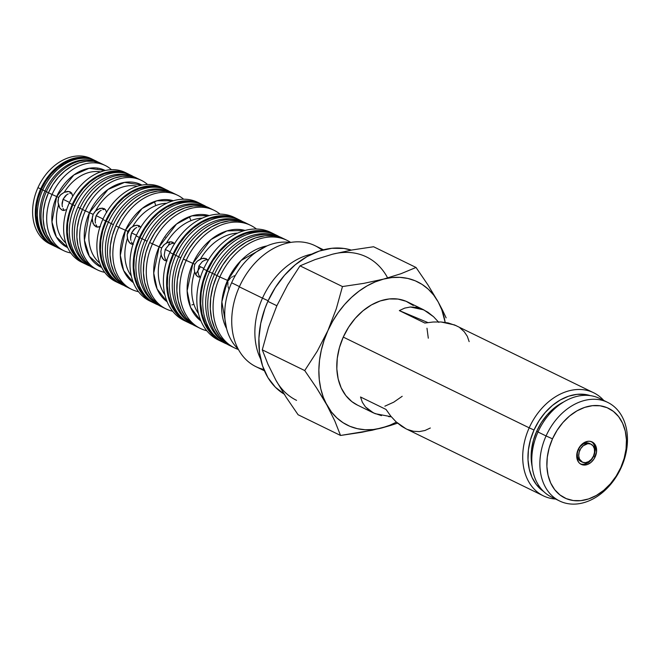 <?xml version="1.0" encoding="UTF-8"?>
<svg xmlns="http://www.w3.org/2000/svg" width="660" height="660" viewBox="0 0 660 660"><rect width="100%" height="100%" fill="white"/><g stroke="black" fill="none" stroke-linecap="round" stroke-linejoin="round"><path stroke-width="0.99" d="M63.83 209.839L63.005 208.42L63.83 209.839M62.419 206.778L62.098 204.955L62.419 206.778M62.09 203.057L62.098 204.955L63.055 199.279L62.09 203.057M69.523 202.43L63.055 199.279L69.523 202.43M96.83 226.149L96.022 224.738L96.83 226.149M95.461 223.105L95.164 221.298L95.461 223.105M95.172 219.4L95.164 221.298L96.145 215.63L95.172 219.4M103.018 218.988L96.145 215.63L103.018 218.988M132.264 243.416L131.456 242.005L132.264 243.416M130.886 240.372L130.589 238.565L130.886 240.372M130.589 236.668L130.589 238.565L131.571 232.898L130.589 236.668M136.447 235.273L131.571 232.898L136.447 235.273M200.161 277.274L198.693 275.047L197.86 271.615L198.874 265.963L202.397 261.509L205.483 259.941L207.553 259.644L205.483 259.941L202.397 261.509L198.874 265.963L203.866 268.397L198.874 265.963L197.86 271.615L198.693 275.047L200.458 277.563M174.091 243.136L171.864 243.433L168.77 244.992L165.231 249.447L170.156 251.848L165.231 249.447L164.233 255.098L165.074 258.538L166.856 261.055M529.196 427.829A57.346 42.586 -64 0 1 593.654 392.758A57.346 42.586 -64 0 1 603.727 400.447A57.346 42.586 116 0 0 529.196 427.829L534.014 430.007A53.608 39.806 -64 0 1 590.296 395.629L585.131 394.457L576.988 394.35L568.606 396.206L560.307 399.952L552.412 405.446L545.218 412.475L539.005 420.766L534.014 430.007L529.196 427.829A57.346 42.586 116 0 0 555.613 499.042A57.346 42.586 -64 0 1 543.353 495.833A57.346 42.586 -64 0 1 529.196 427.829L343.266 337.095L529.196 427.829M593.654 392.758L454.558 324.935L441.029 321.973L433.191 322.006L424.85 323.053L399.341 310.604L404.695 308.104L410.363 307.007L423.786 309.862L407.723 302.024A57.346 42.586 116 0 0 343.266 337.095L339.438 347.605L337.26 358.355L336.831 368.915L338.159 378.889L341.195 387.882L345.815 395.563L351.854 401.626L357.538 405.149M423.786 309.862L433.546 316.717L438.817 322.393M536.745 431.153L538.073 431.797L536.745 431.153A49.615 36.844 116 0 0 532.158 466.505L531.184 458.683L531.556 449.542L533.437 440.253L536.745 431.153A49.615 36.844 116 0 1 563.648 401.981L553.773 408.416L547.115 414.925L541.365 422.598L536.745 431.153M607.72 402.402A54.854 40.73 -64 0 1 621.258 467.445A54.854 40.73 116 0 0 606.136 401.684A54.854 40.73 116 0 0 546.067 435.946L537.982 432.003L546.067 435.946A54.854 40.73 -64 0 1 607.72 402.402L599.635 398.45A54.854 40.73 116 0 0 537.982 432.003A54.854 40.73 -64 0 1 603.529 400.727M546.067 435.946L552.486 438.842A49.863 37.034 -64 0 1 607.093 407.69A49.863 37.034 -64 0 1 620.845 467.478L616.201 476.074L610.426 483.788L603.735 490.322L596.384 495.429L588.662 498.919L580.866 500.643L573.292 500.544L566.231 498.622L559.952 494.959L554.705 489.687L550.688 483.005L548.047 475.183L546.892 466.513L547.264 457.331L549.153 447.983L552.486 438.842L557.131 430.246L562.906 422.532L569.596 415.998L576.939 410.883L584.661 407.401L592.457 405.677L600.039 405.776L607.093 407.69L613.371 411.361L618.618 416.633L622.644 423.308L625.284 431.137L626.439 439.808L626.059 448.99L624.17 458.329L620.845 467.478A49.863 37.034 -64 0 1 566.231 498.622A49.863 37.034 -64 0 1 552.486 438.842L546.067 435.946A54.854 40.73 116 0 0 561.19 501.707A54.854 40.73 116 0 0 621.258 467.445A54.854 40.73 -64 0 1 559.606 500.989A54.854 40.73 -64 0 1 546.067 435.946M580.47 463.947A12.466 9.257 116 0 0 593.711 456.002L595.213 456.736A12.466 9.257 -64 0 1 581.196 464.359A12.466 9.257 -64 0 1 578.119 449.576A12.466 9.257 -64 0 1 592.135 441.952A12.466 9.257 -64 0 1 595.213 456.736L593.711 456.002L591.104 460.086L587.59 462.998L583.712 464.293L581.823 464.269M579.827 450.293A9.974 7.409 -64 0 1 591.038 444.196A9.974 7.409 -64 0 1 593.497 456.019L591.418 459.286L588.605 461.612L585.503 462.652L582.574 462.256L579.472 459.129L578.713 455.829L579.158 452.125L580.759 448.577L583.25 445.723L587.821 443.66L590.749 444.064L593.059 445.855L594.388 448.751L594.544 452.323L593.497 456.019A9.974 7.409 -64 0 1 582.293 462.124A9.974 7.409 -64 0 1 579.827 450.293L578.325 449.559L579.827 450.293M591.038 444.196L589.537 443.462A9.974 7.409 116 0 0 578.325 449.559A9.974 7.409 116 0 0 580.792 461.389A9.974 7.409 116 0 0 581.567 461.695M214.12 210.317L211.241 208.906A54.854 40.73 116 0 0 149.581 242.451L152.468 243.862A54.854 40.73 -64 0 1 214.12 210.317A54.854 40.73 -64 0 1 220.06 214.12A54.854 40.73 116 0 0 152.468 243.862L159.159 246.823A48.37 35.92 -64 0 1 209.253 215.589L191.903 215.845L176.492 224.07L159.159 246.823L161.626 247.937L160.858 251.386L161.139 254.834A45.878 34.064 116 0 0 160.792 286.96M237.542 218.971L234.325 217.404A57.346 42.586 116 0 0 169.868 252.475A57.346 42.586 -64 0 1 235.909 218.229L227.774 216.018L219.062 215.902L210.094 217.882L201.218 221.892L192.761 227.766L185.072 235.29L178.423 244.159L173.085 254.042A57.346 42.586 -64 0 1 237.542 218.971A57.346 42.586 -64 0 1 238.879 219.664L235.892 218.221M188.612 322.666A57.346 42.586 -64 0 1 187.242 322.039A57.346 42.586 -64 0 1 173.085 254.042L169.868 252.475L173.085 254.042L169.257 264.561L167.087 275.302L166.658 285.863L167.987 295.837L171.014 304.829L175.642 312.51L181.681 318.574L188.892 322.789M164.942 260.551L167.005 260.849L165.173 260.642L163.474 259.586L161.345 255.791L160.858 251.386L161.626 247.937L159.159 246.823A48.37 35.92 -64 0 0 167.17 301.818L157.105 288.956L153.714 273.1L159.159 246.823L152.468 243.862A54.854 40.73 116 0 0 172.664 311.239A54.854 40.73 -64 0 1 166.006 308.905A54.854 40.73 -64 0 1 152.468 243.862L149.581 242.451A54.854 40.73 116 0 0 163.127 307.502L166.006 308.905M174.867 243.218L171.864 243.433L168.77 244.992L165.231 249.447L164.233 255.098L165.074 258.538L166.667 260.873M172.879 242.261L169.843 241.816L166.435 243.045A45.878 34.064 116 0 1 202.24 218.147A45.878 34.064 116 0 0 166.435 243.045L163.696 245.083L161.626 247.937L164.348 244.505L168.143 242.22L171.451 241.824L174.644 243.845L172.664 242.162M189.049 303.138L189.931 303.534M234.547 275.748L233.516 276.202L234.547 275.748M232.493 276.721L231.478 277.315L232.493 276.721M230.513 278L228.269 280.706L230.513 278M227.898 281.828L227.865 285.359L227.898 281.828M228.088 286.514L228.385 287.653L228.088 286.514M229.07 289.748L228.673 288.593M227.56 280.393L228.269 280.706L227.56 280.393A52.363 38.882 -64 0 1 266.904 245.941L241.048 260.527L227.56 280.393L219.838 276.977L227.56 280.393L221.867 301.859L226.57 328.589A52.363 38.882 -64 0 1 227.56 280.393M290.697 242.426A59.837 44.434 116 0 0 219.838 276.977A59.837 44.434 -64 0 1 287.092 240.38A59.837 44.434 -64 0 1 290.697 242.426M287.092 240.38L284.262 238.994A59.837 44.434 116 0 0 217 275.591L219.838 276.977L214.5 274.37L217.008 275.575L222.568 265.279L229.507 256.022L237.534 248.176L246.345 242.047L255.61 237.864L264.974 235.793L274.057 235.909L284.394 239.06M282.991 238.409A59.837 44.434 116 0 0 214.5 274.37A59.837 44.434 -64 0 1 275.55 235.48A59.837 44.434 -64 0 1 282.991 238.409M275.55 235.48L272.861 234.778A59.284 44.022 116 0 0 212.38 273.306L214.5 274.37L212.38 273.306A59.284 44.022 -64 0 1 274.189 235.158M209.492 271.928L212.38 273.306L209.492 271.928A59.837 44.434 -64 0 1 270.542 233.038A59.837 44.434 -64 0 1 279.205 236.66A59.837 44.434 116 0 0 209.492 271.928L207.372 270.864L209.492 271.928A59.837 44.434 116 0 0 226.817 344A59.837 44.434 -64 0 1 218.633 339.405A59.837 44.434 -64 0 1 209.492 271.928M270.542 233.038L267.861 232.337A59.284 44.022 116 0 0 207.372 270.864L212.891 260.65L219.763 251.476L227.716 243.705L236.453 237.633L245.627 233.491L254.9 231.437L263.909 231.553L268.067 232.394M274.057 234.011L270.839 232.444A59.837 44.434 116 0 0 203.577 269.041L206.794 270.608A59.837 44.434 -64 0 1 274.057 234.011A59.837 44.434 -64 0 1 275.385 234.704L272.332 233.236L263.851 230.926L254.768 230.81L245.413 232.881L236.148 237.064L227.329 243.193L219.301 251.039L212.363 260.296L206.794 270.608L203.577 269.041A59.837 44.434 -64 0 1 272.423 233.269M198.33 276.961L200.599 277.233L198.074 276.845L195.962 274.964L194.659 271.912L194.114 268.125L194.815 264.264L197.233 261.187L201.96 258.489L206.25 258.662L208.139 260.452L206.027 258.563M250.635 225.357L247.748 223.946A57.346 42.586 116 0 0 183.29 259.025L186.178 260.428A57.346 42.586 -64 0 1 250.635 225.357A57.346 42.586 -64 0 1 256.451 229.028A57.346 42.586 116 0 0 186.178 260.428L192.868 263.389A50.861 37.768 -64 0 0 200.945 320.974L190.575 307.395L187.135 290.821L192.868 263.389L194.815 264.264L194.114 268.125L194.659 271.912A48.37 35.92 116 0 0 194.023 304.664M206.25 258.662L203.511 258.192L200.401 259.132A48.37 35.92 116 0 1 237.707 233.062A48.37 35.92 116 0 0 200.401 259.132L197.233 261.187L194.815 264.264L192.868 263.389A50.861 37.768 -64 0 1 245.132 230.431L226.982 230.909L210.928 239.596L192.868 263.389L183.29 259.025L188.628 249.142L195.277 240.265L202.966 232.749L211.414 226.875L220.3 222.865L229.267 220.877L237.971 220.993L247.879 224.012M148.269 298.972L142.379 293.089L137.998 285.821L135.127 277.299L133.873 267.861L134.277 257.862L136.331 247.69L139.961 237.732L147.081 241.23A54.854 40.73 116 0 0 161.881 306.859A54.854 40.73 -64 0 1 155.463 303.088A54.854 40.73 -64 0 1 147.081 241.23L144.961 240.174A54.293 40.318 116 0 0 153.26 301.397A54.293 40.318 116 0 0 154.374 302.214A54.293 40.318 -64 0 1 144.961 240.174L142.082 238.788A54.854 40.73 116 0 0 158.177 304.945A54.854 40.73 -64 0 1 150.463 300.647A54.854 40.73 -64 0 1 142.082 238.788L139.961 237.732A54.293 40.318 116 0 0 148.252 298.955A54.293 40.318 116 0 0 149.374 299.772M177.614 195.269L174.727 193.867A52.363 38.882 116 0 0 115.88 225.885L118.759 227.296A52.363 38.882 -64 0 1 177.614 195.269A52.363 38.882 -64 0 1 183.661 199.221A52.363 38.882 116 0 0 118.759 227.296L125.458 230.257A45.878 34.064 -64 0 1 173.374 200.755L156.832 200.788L142.057 208.543L125.458 230.257L127.916 231.363L127.157 234.82L127.446 238.276A43.387 32.216 116 0 0 127.669 269.445M131.274 244.002L133.337 244.299L131.513 244.093L129.805 243.037L127.66 239.233L127.157 234.82L127.916 231.363L125.458 230.257A45.878 34.064 -64 0 0 133.402 282.67L123.635 270.517L120.301 255.387L125.458 230.257L118.759 227.296A52.363 38.882 116 0 0 138.517 291.72A52.363 38.882 -64 0 1 131.686 289.377A52.363 38.882 -64 0 1 118.759 227.296L115.888 225.868A52.363 38.882 116 0 0 128.799 287.974L131.686 289.377M133.724 229.688L131.571 232.898L135.127 228.451L133.724 229.688M136.661 227.51L135.127 228.451L136.661 227.51M139.796 226.627L138.245 226.9L139.796 226.627M139.219 225.712L136.174 225.258L132.743 226.479A43.387 32.216 116 0 1 166.774 203.239A43.387 32.216 116 0 0 132.743 226.479L129.995 228.517L127.916 231.363L130.647 227.939L134.458 225.662L137.792 225.274L140.976 227.296L139.004 225.613M195.616 274.411L200.417 266.722M202.373 204.625L199.452 203.214L191.689 201.102L183.356 200.995L174.776 202.892L166.287 206.72L158.202 212.347L150.843 219.532L144.482 228.022L139.375 237.476L136.158 235.9L139.375 237.476A54.854 40.73 -64 0 1 201.036 203.923L197.819 202.356A54.854 40.73 116 0 0 136.158 235.9A54.854 40.73 -64 0 1 199.402 203.189M201.036 203.923A54.854 40.73 -64 0 1 202.364 204.617M141.372 180.362L138.517 178.967A49.863 37.034 116 0 0 82.467 209.468L85.322 210.853A49.863 37.034 -64 0 1 141.372 180.362A49.863 37.034 -64 0 1 147.56 184.495A49.863 37.034 116 0 0 85.322 210.853L89.438 212.677A45.878 34.064 -64 0 1 141.925 185.089L124.567 182.383L108.009 189.478L89.438 212.677L93.159 214.376L92.202 218.46A43.387 32.216 116 0 0 92.507 253.77M96.162 226.867L98.95 227.023L100.493 226.322L97.408 227.172L94.331 225.53L92.342 221.183L92.301 217.421L93.159 214.376L89.438 212.677A45.878 34.064 -64 0 0 101.698 267.506L89.339 256.286L84.43 240.207L89.438 212.677L85.322 210.853A49.863 37.034 116 0 0 104.692 272.324A49.863 37.034 -64 0 1 97.63 269.989A49.863 37.034 -64 0 1 85.322 210.853L82.467 209.468A49.863 37.034 116 0 0 94.776 268.595L97.63 269.989M164.521 188.884A52.363 38.882 -64 0 1 165.858 189.577L163.012 188.199L155.603 186.186L147.65 186.079L139.458 187.894L131.356 191.548L123.643 196.919L116.614 203.783L110.55 211.885L105.674 220.902L102.787 219.499L105.674 220.902A52.363 38.882 -64 0 1 164.521 188.884L161.642 187.473A52.363 38.882 116 0 0 102.787 219.499A52.363 38.882 -64 0 1 163.061 188.224M98.307 212.421L96.145 215.63L99.701 211.183L98.307 212.421M101.236 210.243L99.701 211.183L101.236 210.243M104.371 209.352L102.82 209.632L104.371 209.352M104.099 208.568L99.949 208.337L95.56 210.977A43.387 32.216 116 0 1 137.222 186.277A43.387 32.216 116 0 0 95.56 210.977L93.159 214.376L94.858 211.736L97.672 209.319L102.168 208.09L105.352 209.492L106.689 212.536L105.352 209.492L103.892 208.477M79.967 208.246L82.475 209.443L79.967 208.246A49.863 37.034 -64 0 1 130.845 175.832A49.863 37.034 -64 0 1 137.255 178.39A49.863 37.034 116 0 0 79.967 208.246L77.847 207.182L79.967 208.246A49.863 37.034 116 0 0 93.538 267.952A49.863 37.034 -64 0 1 87.582 264.47A49.863 37.034 -64 0 1 79.967 208.246M130.845 175.832L128.155 175.131A49.31 36.622 116 0 0 77.847 207.182A49.31 36.622 -64 0 1 129.484 175.519M129.575 174.652L131.29 175.956L129.575 174.652A49.863 37.034 -64 0 1 133.452 176.649A49.863 37.034 116 0 0 129.575 174.652A49.863 37.034 116 0 0 74.968 205.804A49.863 37.034 -64 0 1 125.837 173.39A49.863 37.034 -64 0 1 129.575 174.652M88.712 265.584A49.863 37.034 116 0 0 89.843 266.029A49.863 37.034 -64 0 1 88.712 265.584A49.863 37.034 -64 0 1 82.582 262.028A49.863 37.034 -64 0 1 74.968 205.804L72.847 204.74L74.968 205.804A49.863 37.034 116 0 0 88.712 265.584L89.438 265.774L88.712 265.584M125.837 173.39L123.156 172.697A49.31 36.622 116 0 0 72.847 204.74L77.434 196.243L83.152 188.612L89.768 182.152L97.028 177.094L104.668 173.654L112.381 171.946L119.864 172.045L123.329 172.738M63.071 244.786L66.99 246.13M105.287 165.52L101.706 163.779A47.371 35.178 116 0 0 48.46 192.753L52.041 194.494A47.371 35.178 -64 0 1 105.287 165.52A47.371 35.178 -64 0 1 111.433 169.686A47.371 35.178 116 0 0 52.041 194.494L56.678 196.548A42.883 31.845 -64 0 1 105.253 170.503L89.092 168.3L73.813 175.015L56.678 196.548L58.624 197.422L57.94 201.292L58.534 205.095A40.392 29.997 116 0 0 60.811 236.783M62.287 210.185L63.822 210.49L66.734 209.509L63.822 210.49L62.494 210.26L59.887 208.172L58.014 202.273L58.624 197.422L56.678 196.548A42.883 31.845 -64 0 0 67.642 247.583L56.372 236.948L51.967 222.016L56.678 196.548L52.041 194.494A47.371 35.178 116 0 0 70.801 252.953A47.371 35.178 -64 0 1 63.731 250.668A47.371 35.178 -64 0 1 52.041 194.494L48.46 192.753A47.371 35.178 116 0 0 60.159 248.927L63.731 250.668M102.407 171.262L100.114 172.153L102.564 171.278M65.224 196.069L63.055 199.279L66.644 194.84L65.224 196.069M68.194 193.916L66.644 194.84L68.194 193.916M71.371 193.042L69.795 193.306L71.643 193.033L72.798 196.21L71.371 193.042M100.114 172.153L100.163 171.847A40.392 29.997 116 0 0 64.276 192.316L61.066 194.345L58.624 197.422L60.332 195.005L64.276 192.316L68.896 191.466L71.659 193.058L69.96 191.771M66.759 225.926L67.353 232.873M127.165 234.63L130.399 228.459M128.312 173.984A49.863 37.034 -64 0 1 129.649 174.685L119.815 171.418L112.241 171.319L104.445 173.044L96.723 176.525L89.38 181.64L82.681 188.174L76.906 195.888L72.262 204.484L69.25 203.016L72.262 204.484A49.863 37.034 -64 0 1 128.312 173.984L125.301 172.516A49.863 37.034 116 0 0 69.25 203.016A49.863 37.034 -64 0 1 126.786 173.299M93.91 159.968L91.204 158.648A47.371 35.178 116 0 0 37.958 187.621L40.656 188.941A47.371 35.178 -64 0 1 93.91 159.968A47.371 35.178 -64 0 1 94.933 160.504M51.018 244.414A47.371 35.178 -64 0 1 37.958 187.621A47.371 35.178 -64 0 1 92.54 159.349L85.833 157.525L78.639 157.435L71.23 159.076L63.896 162.385L56.917 167.236L50.556 173.448L45.07 180.774L40.656 188.941L37.496 197.629L35.698 206.506L35.343 215.226L36.44 223.468L38.948 230.901L42.768 237.245L47.759 242.253L53.716 245.734M231.619 282.777A60.835 45.177 -64 0 1 290.177 242.509A60.835 45.177 116 0 0 231.619 282.777L239.448 286.597L231.619 282.777A60.835 45.177 116 0 0 238.186 349.049A60.835 45.177 -64 0 1 231.619 282.777M296.554 400.356A79.786 59.251 -64 0 1 275.888 380.201L286.102 397.18L298.089 414.744L340.535 435.46L334.801 420.932L326.914 405.1A79.786 59.251 -64 0 1 327.88 330.652L317.221 351.252L304.722 370.557L316.701 388.121L331.435 411.997L336.839 417.895L343.018 422.689L349.874 426.302L357.299 428.67L365.145 429.751L373.296 429.528L381.604 428.01L390.646 425.436L371.943 430.295L340.535 435.46L361.845 432.275L381.604 428.01L389.928 425.213L396.404 422.144A79.786 59.251 -64 0 1 381.604 428.01A79.786 59.251 -64 0 1 326.914 405.1L334.801 420.932L340.535 435.46L298.089 414.744L286.102 397.18L275.888 380.201L268.001 364.37L262.276 349.841L268.496 327.467L276.862 305.745L267.853 301.356L275.286 287.603L284.526 275.261L295.234 264.8L306.991 256.625L319.341 251.047L331.815 248.292L343.934 248.449L351.367 250.107A79.786 59.251 116 0 0 267.853 301.356L276.862 305.745L287.603 285.004L300.019 265.84L315.067 259.594L332.516 254.207A79.786 59.251 -64 0 1 366.539 256.954M262.482 298.138L268.133 300.745L262.482 298.138A67.32 49.995 -64 0 1 311.85 254.084A67.32 49.995 116 0 0 262.482 298.138L239.333 286.844L262.482 298.138A67.32 49.995 116 0 0 260.642 359.015A67.32 49.995 -64 0 1 262.482 298.138M323.491 249.818L315.001 245.677A67.32 49.995 116 0 0 239.333 286.844A67.32 49.995 -64 0 1 322.105 250.198M387.205 277.109A79.786 59.251 116 0 0 332.516 254.207L352.25 249.942L373.585 246.749L352.25 249.942L332.516 254.207L315.067 259.594L300.019 265.84L287.603 285.004L276.862 305.745L268.496 327.467L262.276 349.841L268.001 364.37L275.888 380.201M438.223 302.016A79.786 59.251 -64 0 1 445.17 322.402L441.796 309.787L438.223 302.016L428.026 285.054L416.031 267.465L400.983 273.71L383.542 279.106L363.808 283.363L342.466 286.555L336.295 308.764L327.88 330.652A79.786 59.251 -64 0 1 383.542 279.106A79.786 59.251 -64 0 1 438.223 302.016L442.489 310.126L438.223 302.016L433.702 295.119L428.307 289.22L422.12 284.427L415.264 280.813L407.847 278.446L399.993 277.365L391.85 277.579L383.542 279.106L400.983 273.71L416.031 267.465L373.585 246.749L416.031 267.465L428.026 285.054L438.223 302.016M446.127 317.864L442.489 310.126L446.127 317.864M390.646 425.436L397.534 423.159L390.646 425.436M263.885 369.484A67.32 49.995 -64 0 1 239.333 286.844A67.32 49.995 116 0 0 255.956 366.671L264.437 370.813M284.147 394.111A79.786 59.251 116 0 1 267.853 301.356L264.916 308.591L260.716 323.458L258.901 338.349L259.528 352.704L262.581 365.962L267.927 377.619L275.385 387.222L284.65 394.408M326.914 405.1L323.342 397.32L320.785 388.798L319.283 379.665L318.862 370.087L319.531 360.228L321.288 350.254L324.085 340.337L327.88 330.652L332.615 321.354L338.209 312.601L344.553 304.557L351.557 297.346L359.089 291.101L367.018 285.92L375.218 281.902L383.542 279.106L363.808 283.363L342.466 286.555L300.019 265.84L342.466 286.555L336.295 308.764L327.88 330.652L317.221 351.252L304.722 370.557L262.276 349.841L304.722 370.557L316.701 388.121L326.914 405.1M384.871 406.18L393.748 402.171L402.196 396.297M428.307 338.2L426.979 328.226M413.284 305.489L406.065 301.274L397.947 299.062L389.235 298.947L380.267 300.935L371.39 304.945L362.942 310.819L355.245 318.334L348.604 327.212L343.266 337.095A57.346 42.586 116 0 0 357.423 405.091L373.477 412.929L365.459 406.923L362.356 402.303L360.517 396.99L386.026 409.439L390.852 416.212L396.124 421.888L401.742 426.36L405.974 428.785M94.941 160.504L92.54 159.349M37.958 187.621A47.371 35.178 116 0 0 49.648 243.796L52.354 245.116A47.371 35.178 -64 0 1 40.656 188.941L37.958 187.621M53.402 245.602A47.371 35.178 -64 0 1 52.354 245.116M100.642 163.284A47.371 35.178 116 0 0 46.357 191.722L48.469 192.728L46.357 191.722A47.371 35.178 -64 0 1 90.956 160.231A47.371 35.178 -64 0 1 100.642 163.284M90.956 160.231L88.968 160A46.687 34.675 116 0 0 45.02 191.037L46.357 191.722L45.02 191.037A46.687 34.675 -64 0 1 89.95 160.132M97.762 161.939A47.371 35.178 116 0 0 42.743 189.956L45.02 191.037L42.743 189.956A47.371 35.178 -64 0 1 87.343 158.474A47.371 35.178 -64 0 1 97.762 161.939M87.343 158.474L85.363 158.243A46.687 34.675 116 0 0 41.407 189.271L42.743 189.956L41.407 189.271L45.755 181.228L51.158 174.001L57.428 167.879L64.309 163.102L71.536 159.835L78.837 158.219L85.924 158.309M96.805 168.011L97.647 168.35M45.853 239.563L43.486 236.874L39.724 230.629L37.249 223.303L36.168 215.185L36.523 206.588L38.288 197.835L41.407 189.271A46.687 34.675 116 0 0 45.73 239.44L47.132 240.859A47.371 35.178 -64 0 1 42.743 189.956A47.371 35.178 116 0 0 56.273 246.947A47.371 35.178 -64 0 1 47.132 240.859M50.053 241.898A46.687 34.675 -64 0 1 45.02 191.037A46.687 34.675 116 0 0 49.343 241.205L50.746 242.624A47.371 35.178 -64 0 1 46.357 191.722A47.371 35.178 116 0 0 59.111 248.383A47.371 35.178 -64 0 1 50.746 242.624M85.94 264.239A49.863 37.034 -64 0 1 84.571 263.612A49.863 37.034 -64 0 1 72.262 204.484L68.937 213.625L67.048 222.973L66.676 232.155L67.823 240.826L70.463 248.647L74.489 255.329L79.736 260.601L86.014 264.264M83.086 262.837A49.863 37.034 -64 0 1 69.25 203.016A49.863 37.034 116 0 0 81.559 262.144L84.571 263.612M62.024 210.061L59.887 208.172L58.534 205.095A40.392 29.997 116 0 0 65.81 242.971M100.163 171.847A40.392 29.997 116 0 0 64.276 192.316L67.435 191.4L70.199 191.879M60.25 248.968L55.556 246.056L50.572 241.048L46.753 234.704L44.245 227.271L43.147 219.037L43.502 210.317L45.301 201.44L48.46 192.753L52.874 184.585L58.36 177.26L64.721 171.047L71.701 166.196L79.035 162.88L86.444 161.238L93.637 161.337L101.822 163.828M80.396 260.353L75.042 255.016L71.066 248.416L68.459 240.677L67.32 232.105L67.683 223.022L69.556 213.782L72.847 204.74A49.31 36.622 116 0 0 80.38 260.345A49.31 36.622 116 0 0 81.493 261.154M86.501 263.596A49.31 36.622 -64 0 1 77.847 207.182A49.31 36.622 116 0 0 85.379 262.787A49.31 36.622 116 0 0 86.501 263.596M165.248 237.072L165.025 236.445L165.248 237.072M168.465 245.223L169.785 241.824M119.963 283.618A52.363 38.882 -64 0 1 118.594 282.991A52.363 38.882 -64 0 1 105.674 220.902L102.176 230.505L100.196 240.322L99.8 249.959L101.013 259.066L103.785 267.284L108.001 274.288L113.52 279.823L120.103 283.676M117.166 282.249A52.363 38.882 -64 0 1 102.787 219.499A52.363 38.882 116 0 0 115.714 281.589L118.594 282.991M95.931 226.76L93.085 223.608L92.202 218.46A43.387 32.216 116 0 0 99.742 263.076M94.883 268.645L89.941 265.584L84.694 260.304L80.668 253.63L78.028 245.809L76.874 237.138L77.253 227.956L79.142 218.608L82.467 209.468L87.112 200.871L92.887 193.157L99.578 186.615L106.928 181.508L114.65 178.027L122.446 176.294L130.02 176.393L138.633 179.025M173.464 193.281A52.363 38.882 116 0 0 113.371 224.664A52.363 38.882 -64 0 1 166.79 190.633A52.363 38.882 -64 0 1 173.464 193.281M166.79 190.633L164.109 189.931A51.802 38.47 116 0 0 111.251 223.608L113.371 224.664L111.251 223.608A51.802 38.47 -64 0 1 165.437 190.319M169.669 191.54A52.363 38.882 116 0 0 108.372 222.222L111.251 223.608L108.372 222.222A52.363 38.882 -64 0 1 161.791 188.191A52.363 38.882 -64 0 1 169.669 191.54M161.791 188.191L159.101 187.498A51.802 38.47 116 0 0 106.252 221.166L108.372 222.222L106.252 221.166L111.078 212.231L117.076 204.22L124.03 197.431L131.662 192.118L139.681 188.504L147.782 186.706L155.653 186.813L159.283 187.539M116.374 281.267A52.363 38.882 -64 0 1 108.372 222.222A52.363 38.882 116 0 0 123.857 285.409A52.363 38.882 -64 0 1 116.374 281.267L108.562 273.983L104.387 267.044L101.64 258.918L100.444 249.909L100.831 240.372L102.795 230.662L106.252 221.166A51.802 38.47 116 0 0 114.163 279.576A51.802 38.47 116 0 0 115.285 280.393M120.285 282.835A51.802 38.47 -64 0 1 111.251 223.608A51.802 38.47 116 0 0 119.171 282.018A51.802 38.47 116 0 0 120.285 282.835M127.561 287.331A52.363 38.882 -64 0 1 121.374 283.709A52.363 38.882 -64 0 1 113.371 224.664A52.363 38.882 116 0 0 127.561 287.331M154.283 303.146A54.854 40.73 -64 0 1 152.922 302.519A54.854 40.73 -64 0 1 139.375 237.476L135.713 247.533L133.642 257.812L133.229 267.911L134.5 277.447L137.404 286.052L141.826 293.403L147.601 299.203L154.498 303.237M151.33 301.686A54.854 40.73 -64 0 1 136.158 235.9A54.854 40.73 116 0 0 149.704 300.952L152.922 302.519M131.043 243.895L128.758 241.758L127.446 238.276A43.387 32.216 116 0 0 131.29 275.938M128.906 288.024L123.717 284.807L118.206 279.271L113.99 272.258L111.218 264.041L110.005 254.941L110.401 245.297L112.381 235.488L115.88 225.885L120.747 216.859L126.819 208.758L133.84 201.894L141.562 196.531L149.663 192.877L157.856 191.062L165.808 191.161L174.85 193.924M198.041 203.14A54.854 40.73 -64 0 1 206.184 206.58A54.854 40.73 116 0 0 142.082 238.788A54.854 40.73 -64 0 1 198.041 203.14L195.352 202.438A54.293 40.318 116 0 0 139.961 237.732L145.018 228.376L151.305 219.97L158.59 212.858L166.592 207.289L174.999 203.494L183.488 201.622L191.738 201.729L195.55 202.488M203.049 205.582A54.854 40.73 -64 0 1 209.971 208.329A54.854 40.73 116 0 0 147.081 241.23A54.854 40.73 -64 0 1 203.049 205.582L200.359 204.88A54.293 40.318 116 0 0 144.961 240.174A54.293 40.318 -64 0 1 201.688 205.26M197.563 327.079L191.887 323.557L185.848 317.493L181.219 309.812L178.183 300.811L176.863 290.846L177.292 280.286L179.462 269.536L183.29 259.025A57.346 42.586 116 0 0 197.447 327.022L200.326 328.433A57.346 42.586 -64 0 1 186.178 260.428A57.346 42.586 116 0 0 206.811 330.759A57.346 42.586 -64 0 1 200.326 328.433M196.944 276.078L194.659 271.912A48.37 35.92 116 0 0 198.454 313.5M219.97 340.733A59.837 44.434 -64 0 1 203.577 269.041A59.837 44.434 116 0 0 218.345 339.999L221.562 341.566A59.837 44.434 -64 0 1 206.794 270.608L202.793 281.581L200.533 292.792L200.079 303.814L201.465 314.218L204.633 323.606L209.459 331.617L215.762 337.945L223.286 342.35M222.931 342.193A59.837 44.434 -64 0 1 221.562 341.566M218.633 339.405L210.012 331.312L205.235 323.375L202.1 314.069L200.722 303.765L201.168 292.85L203.412 281.738L207.372 270.864A59.284 44.022 116 0 0 216.43 337.714A59.284 44.022 116 0 0 217.544 338.53M222.552 340.972A59.284 44.022 -64 0 1 212.38 273.306A59.284 44.022 116 0 0 221.43 340.156A59.284 44.022 116 0 0 222.552 340.972M230.522 345.906A59.837 44.434 -64 0 1 223.641 341.847A59.837 44.434 -64 0 1 214.5 274.37A59.837 44.434 116 0 0 230.522 345.906M231.891 346.607L225.967 342.928L219.664 336.6L214.838 328.589L211.67 319.201L210.284 308.798L210.738 297.775L212.999 286.564L217 275.591A59.837 44.434 116 0 0 231.767 346.549L234.605 347.935A59.837 44.434 -64 0 1 219.838 276.977A59.837 44.434 116 0 0 238.433 349.511A59.837 44.434 -64 0 1 234.605 347.935M182.358 318.351L176.195 312.205L171.617 304.598L168.613 295.688L167.302 285.813L167.722 275.352L169.876 264.718L173.671 254.298L180.79 257.804A57.346 42.586 116 0 0 196.201 326.378A57.346 42.586 -64 0 1 189.552 322.468A57.346 42.586 -64 0 1 180.79 257.804L178.67 256.74A56.793 42.174 116 0 0 187.341 320.776A56.793 42.174 116 0 0 188.463 321.593A56.793 42.174 -64 0 1 178.67 256.74L175.791 255.362A57.346 42.586 116 0 0 192.497 324.472A57.346 42.586 -64 0 1 184.544 320.026A57.346 42.586 -64 0 1 175.791 255.362L173.671 254.298A56.793 42.174 116 0 0 182.341 318.334A56.793 42.174 116 0 0 183.455 319.151M234.292 218.089A57.346 42.586 -64 0 1 242.69 221.62A57.346 42.586 116 0 0 175.791 255.362A57.346 42.586 -64 0 1 234.292 218.089L231.611 217.387A56.793 42.174 116 0 0 173.671 254.298L178.951 244.513L185.534 235.727L193.157 228.277L201.523 222.461L210.317 218.493L219.194 216.529L227.824 216.637L231.809 217.437M239.299 220.531A57.346 42.586 -64 0 1 246.485 223.369A57.346 42.586 116 0 0 180.79 257.804A57.346 42.586 -64 0 1 239.299 220.531L236.61 219.829A56.793 42.174 116 0 0 178.67 256.74A56.793 42.174 -64 0 1 237.938 220.209M243.952 230.761L243.202 229.969M185.65 321.214A57.346 42.586 -64 0 1 169.868 252.475A57.346 42.586 116 0 0 184.024 320.471L187.242 322.039M164.703 260.444L162.426 258.316L161.139 254.834A45.878 34.064 116 0 0 164.868 294.715M163.234 307.552L157.798 304.177L152.031 298.378L147.601 291.035L144.705 282.43L143.435 272.893L143.847 262.787L145.918 252.516L149.581 242.451L154.688 232.996L161.048 224.515L168.407 217.322L176.492 211.703L184.981 207.867L193.561 205.969L201.894 206.077L211.365 208.972M593.15 443.297L594.157 444.964L595.106 449.089L593.711 456.002A12.466 9.257 116 0 0 591.36 441.631L591.838 441.977M589.562 443.479L586.319 442.926L583.217 443.974L580.412 446.3L578.325 449.559L577.285 453.263L577.442 456.835L578.77 459.731L581.081 461.521M578.119 449.576L576.815 454.204L577.013 458.667L578.671 462.289L579.983 463.609L583.324 465.003L587.161 464.599L590.931 462.454L594.049 458.89L596.516 452.116L595.658 445.698L593.34 442.712L590.007 441.309L588.11 441.284L584.232 442.588L580.726 445.5L578.119 449.576M537.982 432.003A54.854 40.73 116 0 0 551.521 497.046A54.854 40.73 116 0 0 555.712 498.712A54.854 40.73 -64 0 1 537.982 432.003M543.551 491.419L536.398 484.663L532.076 477.485L529.246 469.07L528 459.756L528.404 449.881L530.434 439.832L534.014 430.007A53.608 39.806 -64 0 0 543.543 491.419M407.558 429.503L413.457 431.269L419.306 431.599L424.974 430.502L430.328 428.002M388.641 416.633L391.281 416.74L375.119 413.671L369.74 410.743L365.459 406.923L362.356 402.303L360.517 396.99L386.026 409.439L390.852 416.212L396.124 421.888L405.892 428.744L543.353 495.833M381.463 415.651L373.477 412.929M456.274 325.718L448.206 322.954L441.029 321.973L433.191 322.006L424.85 323.053L399.341 310.604L427.886 322.567L399.341 310.604L404.695 308.104L410.363 307.007L416.212 307.337L422.111 309.103L427.936 312.246L433.546 316.717M469.153 341.616L467.313 336.303L464.211 331.683L459.929 327.863M191.887 304.895L193.924 304.375M155.463 303.088L153.26 301.397M150.463 300.647L148.252 298.955M82.582 262.028L80.38 260.345M87.582 264.47L85.379 262.787M154.415 201.556L155.776 205.623M121.374 283.709L119.171 282.018M189.321 216.695L191.004 220.646M223.641 341.847L221.43 340.156M189.552 322.468L187.341 320.776M184.544 320.026L182.341 318.334M225.374 285.863L226.33 286.267M582.293 462.124L580.792 461.389M559.606 500.989L551.521 497.046"/></g></svg>
